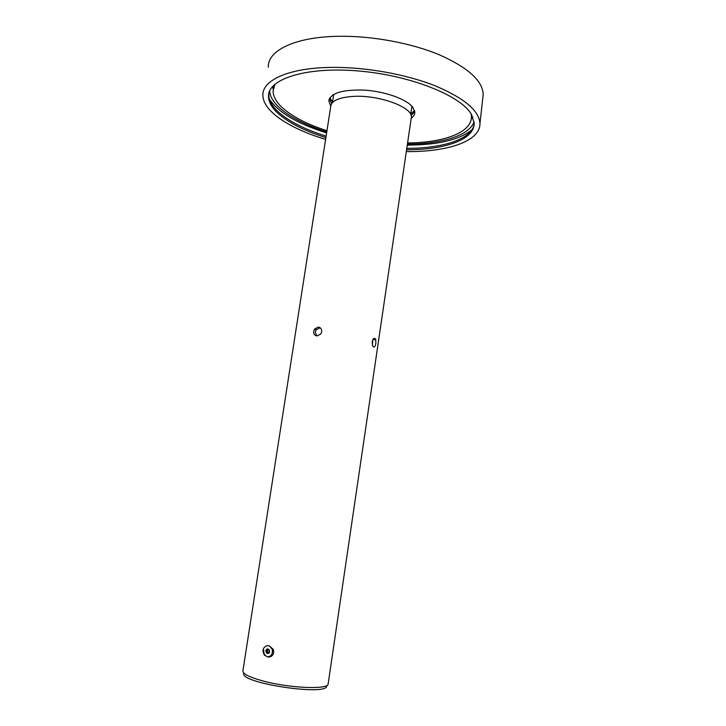 <?xml version="1.0" encoding="UTF-8"?>
<svg xmlns="http://www.w3.org/2000/svg" width="726" height="726" viewBox="0 0 726 726"><rect width="100%" height="100%" fill="white"/><g stroke="black" fill="none" stroke-linecap="round" stroke-linejoin="round"><path stroke-width="1.09" d="M331.691 659.834L333.234 649.343M267.767 645.813L269.391 645.913L273.348 649.48L273.72 652.583C272.84 655.868 270.834 657.311 267.703 656.921C264.799 655.841 263.493 653.6 263.774 650.187M372.193 341.828L372.52 345.603C373.917 348.081 375.024 347.382 375.841 343.507L375.778 339.741C374.562 337.281 373.364 337.98 372.193 341.828M372.365 345.149L372.81 339.759M313.732 331.256C313.514 333.951 314.576 335.521 316.917 335.966L320.838 333.996L321.718 331.855C321.845 329.114 320.701 327.517 318.287 327.054L314.576 329.069L313.732 331.256M320.184 327.789L316.137 329.749L315.293 331.936L316.663 335.938M268.121 652.629L268.575 653.309M411.388 117.067L328.098 684.309C326.872 689.691 289.774 688.112 263.974 681.233C249 677.186 241.994 673.583 242.965 670.425L330.702 106.695C331.183 100.787 338.833 97.348 353.662 96.376C379.144 94.861 412.404 107.139 411.388 117.067L411.125 118.901M328.098 684.309L328.252 683.302M272.595 651.694L272.441 650.16L273.348 649.48M330.738 105.987L328.851 101.159C330.366 93.028 342.4 89.352 364.933 90.142C385.651 91.576 406.923 99.353 412.849 107.348L414.818 112.185C414.855 114.472 413.648 116.496 411.225 118.238M414.773 111.623L411.143 115.561M273.593 87.311L273.874 85.105M326.963 130.734C307.062 124.309 292.079 116.532 282.024 107.403C276.179 101.894 273.203 96.422 273.085 90.995L274.927 84.162M471.809 115.044L471.419 117.231M331.673 103.546L329.368 98.709M471.083 113.828L471.419 116.387C472.163 132.495 443.858 142.713 407.595 142.931M268.348 67.237C267.295 50.811 294.593 36.953 338.125 36.3C371.276 35.674 410.489 42.843 438.903 54.613C467.88 67.427 482.645 80.713 483.207 94.453L482.799 98.074M406.324 151.589C447.189 152.097 480.204 141.407 479.95 123.62C479.278 110.706 464.25 98.064 434.874 85.695C406.079 74.315 366.376 67.146 332.916 67.382C288.966 67.545 261.614 80.305 262.894 95.75C263.42 111.604 290.219 128.838 325.62 139.383M325.892 137.586C304.058 130.753 287.805 122.404 277.123 112.548C271.669 107.294 268.801 102.076 268.511 96.894C267.068 79.461 304.766 66.574 357.337 70.876C409.872 75.023 461.182 95.641 471.519 114.536L474.205 123.311C474.45 139.764 444.439 149.901 406.587 149.783M474.187 124.146C471.664 139.31 442.706 148.413 406.796 148.358M326.119 136.152C304.303 129.31 288.068 120.943 277.405 111.069C271.951 105.796 269.083 100.56 268.801 95.36L268.91 93.1M472.862 117.185L471.256 119.064M474.114 121.777C469.214 135.771 441.399 144.02 407.431 144.066M471.782 129.927C459.014 139.973 437.515 145.037 407.277 145.109M326.627 132.912C297.769 123.901 278.72 112.712 269.491 99.335M326.782 131.869C294.357 121.777 270.217 105.678 269.682 90.859M273.212 89.117L272.232 86.848M414.555 110.552L410.762 113.964M412.513 106.913L411.724 107.421M333.515 95.587L332.925 94.879M332.499 102.13L329.894 97.747M243.791 673.02L243.627 674.037C243.582 683.611 325.439 695.735 326.673 686.36L326.8 685.498M268.656 652.738L267.377 651.576L268.048 649.616M268.674 652.656L267.685 652.783M267.486 648.808L265.825 650.723L266.515 652.992L268.457 653.445M268.547 653.4L269.691 651.739M269.727 651.494L268.756 649.461M269.01 649.389L266.006 649.879L266.424 653.001L269.428 652.511L269.01 649.389M269.446 645.922L272.205 649.262C272.967 653.781 271.433 656.322 267.613 656.894M267.322 652.747L266.66 650.578L267.794 649.507M264.645 655.487C261.841 650.687 262.73 647.356 267.313 645.514M268.983 649.371L267.114 648.917L265.825 650.723L266.515 652.992L268.057 653.563M410.698 114.427L411.905 106.223M375.487 338.942L375.378 339.714M332.426 102.593L333.697 94.398M314.576 329.069L316.137 329.749M372.937 339.523L375.778 339.741M471.646 114.753L471.419 116.387M329.15 99.271L328.851 101.159M268.801 95.36L268.511 96.894M483.207 94.453L479.95 123.62M326.791 685.507L326.673 686.36M266.66 650.578L265.834 650.696M267.658 649.933L266.832 650.051"/></g></svg>
